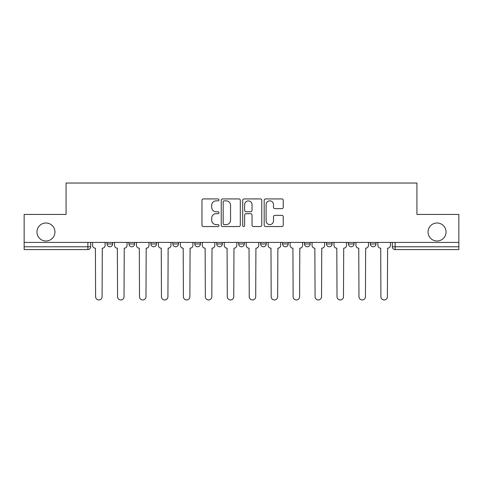 <?xml version="1.0" encoding="UTF-8"?>
<svg xmlns="http://www.w3.org/2000/svg" width="483" height="483" viewBox="0 0 483 483"><rect width="100%" height="100%" fill="white"/><g stroke="black" fill="none" stroke-linecap="round" stroke-linejoin="round"><path stroke-width="0.72" d="M218.992 199.89A0.966 0.966 0 0 0 218.026 198.924L203.355 198.924A1.383 1.383 0 0 0 201.972 200.306L201.972 225.156A1.383 1.383 0 0 0 203.355 226.539L218.026 226.539A0.966 0.966 0 0 0 218.992 225.573A0.966 0.966 0 0 0 218.026 224.607L216.124 224.607A4.419 4.419 0 0 1 211.705 220.188L211.705 218.117A4.419 4.419 0 0 1 216.124 213.697L218.026 213.697A0.966 0.966 0 0 0 218.992 212.731A0.966 0.966 0 0 0 218.026 211.765L216.124 211.765A4.419 4.419 0 0 1 211.705 207.346L211.705 205.275A4.419 4.419 0 0 1 216.124 200.856L218.026 200.856A0.966 0.966 0 0 0 218.992 199.89M428.041 232.003A9.002 9.002 0 0 0 437.043 241.005A9.002 9.002 0 0 0 446.05 232.003A9.002 9.002 0 0 0 437.043 223.001A9.002 9.002 0 0 0 428.041 232.003M36.95 232.003A9.002 9.002 0 0 0 45.957 241.005A9.002 9.002 0 0 0 54.959 232.003A9.002 9.002 0 0 0 45.957 223.001A9.002 9.002 0 0 0 36.95 232.003M348.418 242.412L348.418 243.963L354.045 243.963A2.813 2.813 0 0 1 351.232 246.777A2.813 2.813 0 0 1 348.418 243.963L348.418 242.412M282.579 242.412L282.579 243.963L288.206 243.963A2.813 2.813 0 0 1 285.393 246.777A2.813 2.813 0 0 1 282.579 243.963L282.579 242.412M238.687 242.412L238.687 243.963L244.313 243.963A2.813 2.813 0 0 1 241.5 246.777A2.813 2.813 0 0 1 238.687 243.963L238.687 242.412M216.74 242.412L216.74 243.963L222.367 243.963A2.813 2.813 0 0 1 219.554 246.777A2.813 2.813 0 0 1 216.74 243.963L216.74 242.412M172.848 242.412L172.848 243.963L178.475 243.963A2.813 2.813 0 0 1 175.661 246.777A2.813 2.813 0 0 1 172.848 243.963L172.848 242.412M281.855 208.656A1.383 1.383 0 0 0 283.237 207.279L283.237 200.306A1.383 1.383 0 0 0 281.855 198.924L265.559 198.924A1.383 1.383 0 0 0 264.183 200.306L264.183 225.156A1.383 1.383 0 0 0 265.559 226.539L281.855 226.539A1.383 1.383 0 0 0 283.237 225.156L283.237 216.734A1.383 1.383 0 0 0 281.855 215.358L274.881 215.358A1.383 1.383 0 0 0 273.499 216.734L273.499 220.912A3.695 3.695 0 0 1 269.81 224.607A3.695 3.695 0 0 1 266.115 220.912L266.115 204.55A3.695 3.695 0 0 1 269.81 200.856A3.695 3.695 0 0 1 273.499 204.55L273.499 207.279A1.383 1.383 0 0 0 274.881 208.656L281.855 208.656M24.15 242.412L24.15 214.422L66.074 214.422L66.074 183.045L416.926 183.045L416.926 214.422L458.85 214.422L458.85 242.412L24.15 242.412L24.15 246.777L90.689 246.777L90.689 242.412L90.689 246.777A2.813 2.813 0 0 1 87.876 249.59L24.15 249.59L24.15 246.777M240.292 200.306A1.383 1.383 0 0 0 238.91 198.924L222.615 198.924A1.383 1.383 0 0 0 221.238 200.306L221.238 225.156A1.383 1.383 0 0 0 222.615 226.539L238.91 226.539A1.383 1.383 0 0 0 240.292 225.156L240.292 200.306M244.09 198.924L260.385 198.924A1.383 1.383 0 0 1 261.762 200.306L261.762 225.156A1.383 1.383 0 0 1 260.385 226.539L253.412 226.539A1.383 1.383 0 0 1 252.029 225.156L252.029 215.08A1.383 1.383 0 0 0 250.647 213.697L246.022 213.697A1.383 1.383 0 0 0 244.639 215.08L244.639 225.573A0.966 0.966 0 0 1 243.674 226.539A0.966 0.966 0 0 1 242.708 225.573L242.708 200.306A1.383 1.383 0 0 1 244.09 198.924M392.311 242.412L392.311 246.777L458.85 246.777L458.85 249.59L395.124 249.59A2.813 2.813 0 0 1 392.311 246.777M458.85 242.412L458.85 246.777M375.991 242.412L375.991 243.963A2.813 2.813 0 0 1 373.178 246.777A2.813 2.813 0 0 1 370.364 243.963A2.813 2.813 0 0 0 373.178 246.777M370.364 242.412L370.364 243.963L375.991 243.963M354.045 242.412L354.045 243.963A2.813 2.813 0 0 1 351.232 246.777M332.099 242.412L332.099 243.963A2.813 2.813 0 0 1 329.285 246.777A2.813 2.813 0 0 1 326.472 243.963L332.099 243.963M326.472 242.412L326.472 243.963M310.152 242.412L310.152 243.963A2.813 2.813 0 0 1 307.339 246.777A2.813 2.813 0 0 1 304.525 243.963L310.152 243.963L310.152 242.412M304.525 242.412L304.525 243.963M288.206 242.412L288.206 243.963M266.26 242.412L266.26 243.963A2.813 2.813 0 0 1 263.446 246.777A2.813 2.813 0 0 1 260.633 243.963L266.26 243.963L266.26 242.412M260.633 242.412L260.633 243.963M244.313 242.412L244.313 243.963L244.313 242.412M222.367 243.963L222.367 242.412L222.367 243.963A2.813 2.813 0 0 1 219.554 246.777M200.421 242.412L200.421 243.963A2.813 2.813 0 0 1 197.607 246.777A2.813 2.813 0 0 1 194.794 243.963A2.813 2.813 0 0 0 197.607 246.777A2.813 2.813 0 0 0 200.421 243.963L200.421 242.412M194.794 242.412L194.794 243.963L200.421 243.963M178.475 242.412L178.475 243.963M156.528 242.412L156.528 243.963A2.813 2.813 0 0 1 153.715 246.777A2.813 2.813 0 0 1 150.901 243.963A2.813 2.813 0 0 0 153.715 246.777A2.813 2.813 0 0 0 156.528 243.963L150.901 243.963L150.901 242.412M128.955 242.412L128.955 243.963L134.582 243.963L134.582 242.412L134.582 243.963A2.813 2.813 0 0 1 131.768 246.777A2.813 2.813 0 0 1 128.955 243.963A2.813 2.813 0 0 0 131.768 246.777M107.009 242.412L107.009 243.963L112.636 243.963L112.636 242.412L112.636 243.963A2.813 2.813 0 0 1 109.822 246.777A2.813 2.813 0 0 1 107.009 243.963A2.813 2.813 0 0 0 109.822 246.777M87.876 242.412L87.876 249.59A2.813 2.813 0 0 0 90.689 246.777M224.136 200.856A0.966 0.966 0 0 0 223.17 201.822L223.17 223.641A0.966 0.966 0 0 0 224.136 224.607L226.141 224.607A4.419 4.419 0 0 0 230.554 220.188L230.554 205.275A4.419 4.419 0 0 0 226.141 200.856L224.136 200.856M252.029 204.617A3.695 3.695 0 0 0 248.334 200.922A3.695 3.695 0 0 0 244.639 204.617L244.639 210.383A1.383 1.383 0 0 0 246.022 211.765L250.647 211.765A1.383 1.383 0 0 0 252.029 210.383L252.029 204.617M92.591 242.412L92.591 245.37A2.813 2.813 0 0 0 95.405 248.184L95.616 296.719A3.236 3.236 0 0 0 98.852 299.955A3.236 3.236 0 0 0 102.088 296.719L102.299 248.184A2.813 2.813 0 0 0 105.113 245.37L105.113 242.412M114.537 242.412L114.537 245.37A2.813 2.813 0 0 0 117.351 248.184L117.562 296.719A3.236 3.236 0 0 0 120.798 299.955A3.236 3.236 0 0 0 124.034 296.719L124.246 248.184A2.813 2.813 0 0 0 127.059 245.37L127.059 242.412M136.484 242.412L136.484 245.37A2.813 2.813 0 0 0 139.297 248.184L139.509 296.719A3.236 3.236 0 0 0 142.745 299.955A3.236 3.236 0 0 0 145.981 296.719L146.192 248.184A2.813 2.813 0 0 0 149.006 245.37L149.006 242.412M158.43 242.412L158.43 245.37A2.813 2.813 0 0 0 161.244 248.184L161.455 296.719A3.236 3.236 0 0 0 164.691 299.955A3.236 3.236 0 0 0 167.927 296.719L168.138 248.184A2.813 2.813 0 0 0 170.952 245.37L170.952 242.412M180.376 242.412L180.376 245.37A2.813 2.813 0 0 0 183.19 248.184L183.401 296.719A3.236 3.236 0 0 0 186.637 299.955A3.236 3.236 0 0 0 189.873 296.719L190.079 248.184A2.813 2.813 0 0 0 192.898 245.37L192.898 242.412M202.323 242.412L202.323 245.37A2.813 2.813 0 0 0 205.136 248.184L205.347 296.719A3.236 3.236 0 0 0 208.584 299.955A3.236 3.236 0 0 0 211.814 296.719L212.025 248.184A2.813 2.813 0 0 0 214.838 245.37L214.838 242.412M224.269 242.412L224.269 245.37A2.813 2.813 0 0 0 227.082 248.184L227.294 296.719A3.236 3.236 0 0 0 230.53 299.955A3.236 3.236 0 0 0 233.76 296.719L233.971 248.184A2.813 2.813 0 0 0 236.785 245.37L236.785 242.412M246.215 242.412L246.215 245.37A2.813 2.813 0 0 0 249.029 248.184L249.24 296.719A3.236 3.236 0 0 0 252.47 299.955A3.236 3.236 0 0 0 255.706 296.719L255.918 248.184A2.813 2.813 0 0 0 258.731 245.37L258.731 242.412M268.162 242.412L268.162 245.37A2.813 2.813 0 0 0 270.975 248.184L271.186 296.719A3.236 3.236 0 0 0 274.416 299.955A3.236 3.236 0 0 0 277.653 296.719L277.864 248.184A2.813 2.813 0 0 0 280.677 245.37L280.677 242.412M290.102 242.412L290.102 245.37A2.813 2.813 0 0 0 292.921 248.184L293.127 296.719A3.236 3.236 0 0 0 296.363 299.955A3.236 3.236 0 0 0 299.599 296.719L299.81 248.184A2.813 2.813 0 0 0 302.624 245.37L302.624 242.412M312.048 242.412L312.048 245.37A2.813 2.813 0 0 0 314.862 248.184L315.073 296.719A3.236 3.236 0 0 0 318.309 299.955A3.236 3.236 0 0 0 321.545 296.719L321.756 248.184A2.813 2.813 0 0 0 324.57 245.37L324.57 242.412M333.995 242.412L333.995 245.37A2.813 2.813 0 0 0 336.808 248.184L337.019 296.719A3.236 3.236 0 0 0 340.255 299.955A3.236 3.236 0 0 0 343.491 296.719L343.703 248.184A2.813 2.813 0 0 0 346.516 245.37L346.516 242.412M355.941 242.412L355.941 245.37A2.813 2.813 0 0 0 358.754 248.184L358.966 296.719A3.236 3.236 0 0 0 362.202 299.955A3.236 3.236 0 0 0 365.438 296.719L365.649 248.184A2.813 2.813 0 0 0 368.463 245.37L368.463 242.412M377.887 242.412L377.887 245.37A2.813 2.813 0 0 0 380.701 248.184L380.912 296.719A3.236 3.236 0 0 0 384.148 299.955A3.236 3.236 0 0 0 387.384 296.719L387.595 248.184A2.813 2.813 0 0 0 390.409 245.37L390.409 242.412M395.124 242.412L395.124 249.59"/></g></svg>
